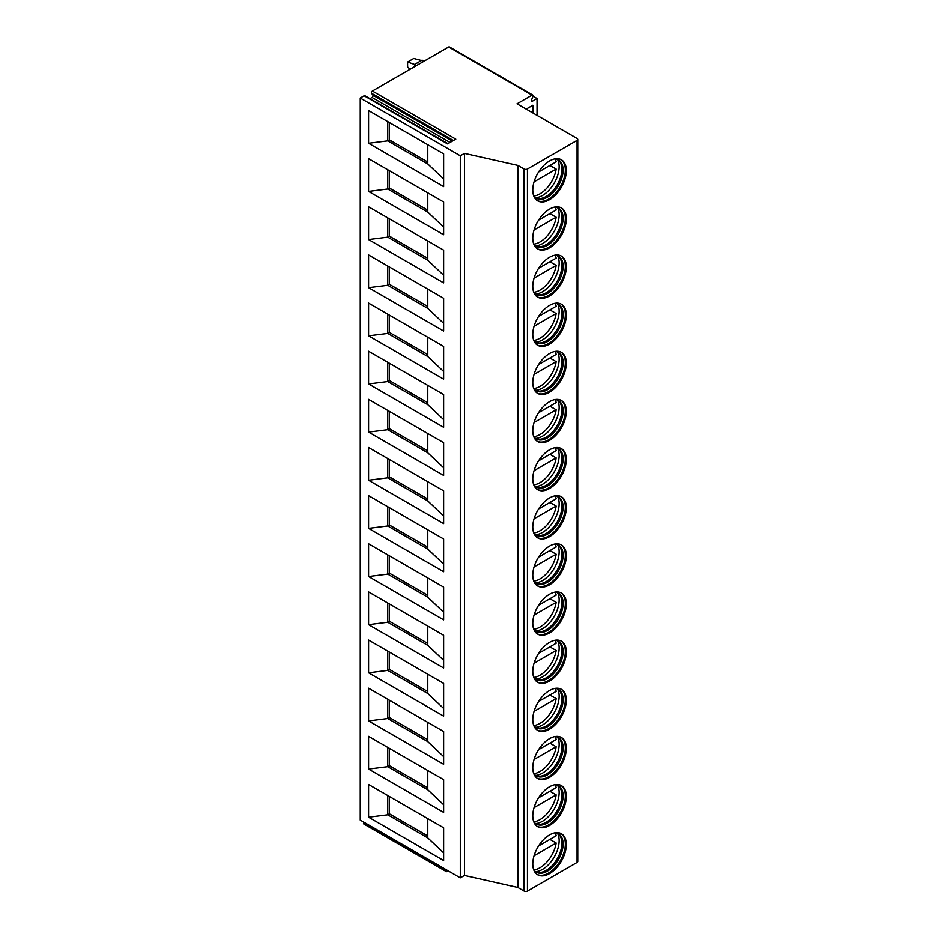 <?xml version="1.0" encoding="UTF-8"?>
<svg xmlns="http://www.w3.org/2000/svg" width="938" height="938" viewBox="0 0 938 938"><rect width="100%" height="100%" fill="white"/><g stroke="black" fill="none" stroke-linecap="round" stroke-linejoin="round"><path stroke-width="1.41" d="M532.069 95.113L448.692 46.97L372.421 91.009L455.798 139.141L447.555 143.901L364.179 95.77L360.262 98.021L360.262 820.093L460.312 877.862L464.486 875.459L517.846 887.489L524.096 891.1A2.357 1.36 0 0 0 527.437 891.1L577.046 862.456A2.357 1.36 0 0 0 577.738 861.494L577.738 139.422A2.357 1.36 0 0 0 577.046 138.461L517.014 103.801L532.069 95.113A1.419 0.821 -60 0 1 532.772 95.043A1.419 0.821 -60 0 1 532.936 96.344L531.541 99.944A1.419 0.821 120 0 0 531.694 101.245A1.419 0.821 120 0 0 532.409 101.175L537.028 98.502L532.995 96.18M532.854 112.947L532.854 105.244L526.183 109.089M537.028 115.351L537.028 98.502M517.846 887.489L517.846 165.416L524.096 169.028A2.357 1.36 0 0 0 527.437 169.028L577.046 140.383A2.357 1.36 0 0 0 577.738 139.422M532.772 190.015A23.708 13.683 -60 0 1 543.114 166.155A23.708 13.683 -60 0 1 561.381 159.812A23.708 13.683 -60 0 1 566.294 170.657A23.708 13.683 -60 0 1 555.941 194.518A23.708 13.683 -60 0 1 537.673 200.873A23.708 13.683 -60 0 1 532.772 190.015M532.772 238.158A23.708 13.683 -60 0 1 543.114 214.298A23.708 13.683 -60 0 1 561.381 207.943A23.708 13.683 -60 0 1 566.294 218.8A23.708 13.683 -60 0 1 555.941 242.661A23.708 13.683 -60 0 1 537.673 249.004A23.708 13.683 -60 0 1 532.772 238.158M532.772 286.289A23.708 13.683 -60 0 1 543.114 262.441A23.708 13.683 -60 0 1 561.381 256.086A23.708 13.683 -60 0 1 566.294 266.943A23.708 13.683 -60 0 1 555.941 290.792A23.708 13.683 -60 0 1 537.673 297.147A23.708 13.683 -60 0 1 532.772 286.289M532.772 334.432A23.708 13.683 -60 0 1 543.114 310.572A23.708 13.683 -60 0 1 561.381 304.229A23.708 13.683 -60 0 1 566.294 315.074A23.708 13.683 -60 0 1 555.941 338.935A23.708 13.683 -60 0 1 537.673 345.278A23.708 13.683 -60 0 1 532.772 334.432M532.772 382.575A23.708 13.683 -60 0 1 543.114 358.715A23.708 13.683 -60 0 1 561.381 352.36A23.708 13.683 -60 0 1 566.294 363.217A23.708 13.683 -60 0 1 555.941 387.066A23.708 13.683 -60 0 1 537.673 393.421A23.708 13.683 -60 0 1 532.772 382.575M532.772 430.706A23.708 13.683 -60 0 1 543.114 406.846A23.708 13.683 -60 0 1 561.381 400.503A23.708 13.683 -60 0 1 566.294 411.348A23.708 13.683 -60 0 1 555.941 435.209A23.708 13.683 -60 0 1 537.673 441.564A23.708 13.683 -60 0 1 532.772 430.706M532.772 478.849A23.708 13.683 -60 0 1 543.114 454.989A23.708 13.683 -60 0 1 561.381 448.634A23.708 13.683 -60 0 1 566.294 459.491A23.708 13.683 -60 0 1 555.941 483.351A23.708 13.683 -60 0 1 537.673 489.695A23.708 13.683 -60 0 1 532.772 478.849M532.772 526.98A23.708 13.683 -60 0 1 543.114 503.131A23.708 13.683 -60 0 1 561.381 496.777A23.708 13.683 -60 0 1 566.294 507.634A23.708 13.683 -60 0 1 555.941 531.483A23.708 13.683 -60 0 1 537.673 537.837A23.708 13.683 -60 0 1 532.772 526.98M532.772 575.123A23.708 13.683 -60 0 1 543.114 551.263A23.708 13.683 -60 0 1 561.381 544.919A23.708 13.683 -60 0 1 566.294 555.765A23.708 13.683 -60 0 1 555.941 579.625A23.708 13.683 -60 0 1 537.673 585.98A23.708 13.683 -60 0 1 532.772 575.123M532.772 623.266A23.708 13.683 -60 0 1 543.114 599.405A23.708 13.683 -60 0 1 561.381 593.051A23.708 13.683 -60 0 1 566.294 603.908A23.708 13.683 -60 0 1 555.941 627.757A23.708 13.683 -60 0 1 537.673 634.111A23.708 13.683 -60 0 1 532.772 623.266M532.772 671.397A23.708 13.683 -60 0 1 543.114 647.548A23.708 13.683 -60 0 1 561.381 641.193A23.708 13.683 -60 0 1 566.294 652.039A23.708 13.683 -60 0 1 555.941 675.899A23.708 13.683 -60 0 1 537.673 682.254A23.708 13.683 -60 0 1 532.772 671.397M532.772 719.54A23.708 13.683 -60 0 1 543.114 695.679A23.708 13.683 -60 0 1 561.381 689.324A23.708 13.683 -60 0 1 566.294 700.182A23.708 13.683 -60 0 1 555.941 724.042A23.708 13.683 -60 0 1 537.673 730.385A23.708 13.683 -60 0 1 532.772 719.54M532.772 767.671A23.708 13.683 -60 0 1 543.114 743.822A23.708 13.683 -60 0 1 561.381 737.467A23.708 13.683 -60 0 1 566.294 748.325A23.708 13.683 -60 0 1 555.941 772.173A23.708 13.683 -60 0 1 537.673 778.528A23.708 13.683 -60 0 1 532.772 767.671M532.772 815.814A23.708 13.683 -60 0 1 543.114 791.953A23.708 13.683 -60 0 1 561.381 785.61A23.708 13.683 -60 0 1 566.294 796.456A23.708 13.683 -60 0 1 555.941 820.316A23.708 13.683 -60 0 1 537.673 826.671A23.708 13.683 -60 0 1 532.772 815.814M532.772 863.957A23.708 13.683 -60 0 1 543.114 840.096A23.708 13.683 -60 0 1 561.381 833.741A23.708 13.683 -60 0 1 566.294 844.599A23.708 13.683 -60 0 1 555.941 868.459A23.708 13.683 -60 0 1 537.673 874.802A23.708 13.683 -60 0 1 532.772 863.957M464.486 875.459L464.486 153.386L517.846 165.416M460.312 877.862L460.312 155.79L464.486 153.386M360.262 98.021L460.312 155.79M368.599 110.543L443.639 153.867L443.639 186.592L368.599 143.268L368.599 110.543M368.599 158.674L443.639 201.998L443.639 234.734L368.599 191.411L368.599 158.674M368.599 206.817L443.639 250.141L443.639 282.877L368.599 239.553L368.599 206.817M368.599 254.948L443.639 298.272L443.639 331.008L368.599 287.685L368.599 254.948M368.599 303.091L443.639 346.415L443.639 379.151L368.599 335.827L368.599 303.091M368.599 351.234L443.639 394.558L443.639 427.294L368.599 383.97L368.599 351.234M368.599 399.365L443.639 442.689L443.639 475.425L368.599 432.101L368.599 399.365M368.599 447.508L443.639 490.832L443.639 523.568L368.599 480.244L368.599 447.508M368.599 495.651L443.639 538.975L443.639 571.699L368.599 528.375L368.599 495.651M368.599 543.782L443.639 587.106L443.639 619.842L368.599 576.518L368.599 543.782M368.599 591.925L443.639 635.249L443.639 667.985L368.599 624.661L368.599 591.925M368.599 640.056L443.639 683.38L443.639 716.116L368.599 672.792L368.599 640.056M368.599 688.199L443.639 731.523L443.639 764.259L368.599 720.935L368.599 688.199M368.599 736.342L443.639 779.666L443.639 812.39L368.599 769.066L368.599 736.342M368.599 784.473L443.639 827.797L443.639 860.533L368.599 817.209L368.599 784.473M448.223 870.886L447.051 871.554A1.419 0.821 -60 0 1 446.347 871.625L363.803 823.974A1.419 0.821 -60 0 1 363.639 822.673L363.838 822.157M448.692 46.97A1.419 0.821 -60 0 1 449.396 46.9L532.772 95.043M370.006 98.654L372.081 97.458A1.419 0.821 -60 0 0 372.949 95.23L371.554 93.237A1.419 0.821 -60 0 1 372.421 91.009M364.179 95.77A1.419 0.821 -60 0 1 364.882 95.699L447.965 143.666M446.347 871.625A1.419 0.821 -60 0 1 446.183 870.323L446.382 869.819M424.046 61.193L413.787 58.449L407.62 62.014L407.62 66.833L410.012 69.295M422.135 60.091L414.631 64.429L416.542 65.531M414.631 66.633L414.631 64.429L407.62 62.014M427.798 144.722L427.798 163.974L443.639 178.935M427.798 163.974L387.781 140.864L389.446 139.903L427.798 162.051M368.599 143.268L387.781 140.864L387.781 121.612M389.446 122.573L389.446 139.903M387.781 169.755L387.781 189.007L389.446 188.046L427.798 210.182M368.599 191.411L387.781 189.007L427.798 212.105L443.639 227.078M389.446 170.716L389.446 188.046M427.798 192.853L427.798 212.105M387.781 217.886L387.781 237.138L389.446 236.177L427.798 258.325M368.599 239.553L387.781 237.138L427.798 260.248L443.639 275.221M389.446 218.847L389.446 236.177M427.798 240.996L427.798 260.248M387.781 266.029L387.781 285.281L389.446 284.32L427.798 306.456M368.599 287.685L387.781 285.281L427.798 308.391L443.639 323.352M389.446 266.99L389.446 284.32M427.798 289.127L427.798 308.391M387.781 314.16L387.781 333.424L389.446 332.451L427.798 354.599M368.599 335.827L387.781 333.424L427.798 356.522L443.639 371.495M389.446 315.121L389.446 332.451M427.798 337.27L427.798 356.522M387.781 362.303L387.781 381.555L389.446 380.594L427.798 402.742M368.599 383.97L387.781 381.555L427.798 404.665L443.639 419.626M389.446 363.264L389.446 380.594M427.798 385.412L427.798 404.665M387.781 410.445L387.781 429.698L389.446 428.736L427.798 450.873M368.599 432.101L387.781 429.698L427.798 452.808L443.639 467.769M389.446 411.407L389.446 428.736M427.798 433.544L427.798 452.808M387.781 458.576L387.781 477.829L389.446 476.867L427.798 499.016M368.599 480.244L387.781 477.829L427.798 500.939L443.639 515.912M389.446 459.538L389.446 476.867M427.798 481.686L427.798 500.939M387.781 506.719L387.781 525.972L389.446 525.01L427.798 547.147M368.599 528.375L387.781 525.972L427.798 549.082L443.639 564.043M389.446 507.681L389.446 525.01M427.798 529.818L427.798 549.082M387.781 554.85L387.781 574.115L389.446 573.153L427.798 595.29M368.599 576.518L387.781 574.115L427.798 597.213L443.639 612.186M389.446 555.824L389.446 573.153M427.798 577.96L427.798 597.213M387.781 602.993L387.781 622.246L389.446 621.284L427.798 643.433M368.599 624.661L387.781 622.246L427.798 645.356L443.639 660.317M389.446 603.955L389.446 621.284M427.798 626.103L427.798 645.356M387.781 651.136L387.781 670.389L389.446 669.427L427.798 691.564M368.599 672.792L387.781 670.389L427.798 693.499L443.639 708.46M389.446 652.098L389.446 669.427M427.798 674.234L427.798 693.499M387.781 699.267L387.781 718.52L389.446 717.558L427.798 739.707M368.599 720.935L387.781 718.52L427.798 741.63L443.639 756.603M389.446 700.229L389.446 717.558M427.798 722.377L427.798 741.63M387.781 747.41L387.781 766.663L389.446 765.701L427.798 787.85M368.599 769.066L387.781 766.663L427.798 789.773L443.639 804.734M389.446 748.372L389.446 765.701M427.798 770.52L427.798 789.773M387.781 795.541L387.781 814.805L389.446 813.844L427.798 835.981M368.599 817.209L387.781 814.805L427.798 837.904L443.639 852.877M389.446 796.514L389.446 813.844M427.798 818.651L427.798 837.904M537.204 200.568A23.708 13.683 -60 0 0 555.284 193.615A23.708 13.683 -60 0 0 565.321 170.095A23.708 13.683 120 0 0 560.889 159.542M554.721 158.932A22.125 12.78 120 0 1 558.509 159.976A22.125 12.78 120 0 1 563.093 170.095A22.125 12.78 -60 0 1 553.432 192.372A22.125 12.78 -60 0 1 536.384 198.293A22.125 12.78 -60 0 1 533.593 195.538M535.774 197.906A22.125 12.78 -60 0 0 537.427 198.434A22.125 12.78 -60 0 0 553.526 190.133A22.125 12.78 -60 0 0 561.839 169.379A22.125 12.78 120 0 0 559.154 160.808A22.125 12.78 120 0 0 557.864 159.636M557.606 159.53A23.532 13.589 120 0 1 559.13 166.671A23.532 13.589 -60 0 1 535.551 197.742M549.879 165.487L556.14 169.098A23.286 13.449 120 0 1 539.971 193.838A23.286 13.449 120 0 1 533.898 195.995M538.576 172.017L556.14 161.875A23.286 13.449 120 0 0 555.273 158.968M534.05 181.843L556.14 169.098M537.204 248.711A23.708 13.683 -60 0 0 555.284 241.758A23.708 13.683 -60 0 0 565.321 218.237A23.708 13.683 120 0 0 560.889 207.685M554.721 207.075A22.125 12.78 120 0 1 558.509 208.107A22.125 12.78 120 0 1 563.093 218.237A22.125 12.78 -60 0 1 553.432 240.503A22.125 12.78 -60 0 1 536.384 246.436A22.125 12.78 -60 0 1 533.593 243.669M535.774 246.037A22.125 12.78 -60 0 0 537.427 246.577A22.125 12.78 -60 0 0 553.526 238.275A22.125 12.78 -60 0 0 561.839 217.51A22.125 12.78 120 0 0 559.154 208.94A22.125 12.78 120 0 0 557.864 207.779M557.606 207.673A23.532 13.589 120 0 1 559.13 214.802A23.532 13.589 -60 0 1 535.551 245.873M549.879 213.618L556.14 217.229A23.286 13.449 120 0 1 539.971 241.969A23.286 13.449 120 0 1 533.898 244.138M538.576 220.149L556.14 210.006A23.286 13.449 120 0 0 555.273 207.11M534.05 229.986L556.14 217.229M537.204 296.842A23.708 13.683 -60 0 0 555.284 289.889A23.708 13.683 -60 0 0 565.321 266.38A23.708 13.683 120 0 0 560.889 255.828M554.721 255.218A22.125 12.78 120 0 1 558.509 256.25A22.125 12.78 120 0 1 563.093 266.38A22.125 12.78 -60 0 1 553.432 288.646A22.125 12.78 -60 0 1 536.384 294.567A22.125 12.78 -60 0 1 533.593 291.812M535.774 294.18A22.125 12.78 -60 0 0 537.427 294.708A22.125 12.78 -60 0 0 553.526 286.407A22.125 12.78 -60 0 0 561.839 265.653A22.125 12.78 120 0 0 559.154 257.082A22.125 12.78 120 0 0 557.864 255.922M557.606 255.804A23.532 13.589 120 0 1 559.13 262.945A23.532 13.589 -60 0 1 535.551 294.016M549.879 261.761L556.14 265.372A23.286 13.449 120 0 1 539.971 290.112A23.286 13.449 120 0 1 533.898 292.281M538.576 268.291L556.14 258.149A23.286 13.449 120 0 0 555.273 255.253M534.05 278.117L556.14 265.372M537.204 344.985A23.708 13.683 -60 0 0 555.284 338.032A23.708 13.683 -60 0 0 565.321 314.511A23.708 13.683 120 0 0 560.889 303.959M554.721 303.349A22.125 12.78 120 0 1 558.509 304.381A22.125 12.78 120 0 1 563.093 314.511A22.125 12.78 -60 0 1 553.432 336.777A22.125 12.78 -60 0 1 536.384 342.71A22.125 12.78 -60 0 1 533.593 339.943M535.774 342.323A22.125 12.78 -60 0 0 537.427 342.851A22.125 12.78 -60 0 0 553.526 334.549A22.125 12.78 -60 0 0 561.839 313.796A22.125 12.78 120 0 0 559.154 305.225A22.125 12.78 120 0 0 557.864 304.053M557.606 303.947A23.532 13.589 120 0 1 559.13 311.076A23.532 13.589 -60 0 1 535.551 342.159M549.879 309.903L556.14 313.515A23.286 13.449 120 0 1 539.971 338.243A23.286 13.449 120 0 1 533.898 340.412M538.576 316.423L556.14 306.292A23.286 13.449 120 0 0 555.273 303.384M534.05 326.26L556.14 313.515M537.204 393.128A23.708 13.683 -60 0 0 555.284 386.175A23.708 13.683 -60 0 0 565.321 362.654A23.708 13.683 120 0 0 560.889 352.102M554.721 351.492A22.125 12.78 120 0 1 558.509 352.524A22.125 12.78 120 0 1 563.093 362.654A22.125 12.78 -60 0 1 553.432 384.92A22.125 12.78 -60 0 1 536.384 390.853A22.125 12.78 -60 0 1 533.593 388.086M535.774 390.454A22.125 12.78 -60 0 0 537.427 390.994A22.125 12.78 -60 0 0 553.526 382.681A22.125 12.78 -60 0 0 561.839 361.927A22.125 12.78 120 0 0 559.154 353.356A22.125 12.78 120 0 0 557.864 352.196M557.606 352.09A23.532 13.589 120 0 1 559.13 359.219A23.532 13.589 -60 0 1 535.551 390.29M549.879 358.035L556.14 361.646A23.286 13.449 120 0 1 539.971 386.386A23.286 13.449 120 0 1 533.898 388.555M538.576 364.565L556.14 354.423A23.286 13.449 120 0 0 555.273 351.527M534.05 374.403L556.14 361.646M537.204 441.259A23.708 13.683 -60 0 0 555.284 434.306A23.708 13.683 -60 0 0 565.321 410.785A23.708 13.683 120 0 0 560.889 400.233M554.721 399.635A22.125 12.78 120 0 1 558.509 400.667A22.125 12.78 120 0 1 563.093 410.785A22.125 12.78 -60 0 1 553.432 433.063A22.125 12.78 -60 0 1 536.384 438.984A22.125 12.78 -60 0 1 533.593 436.229M535.774 438.597A22.125 12.78 -60 0 0 537.427 439.125A22.125 12.78 -60 0 0 553.526 430.823A22.125 12.78 -60 0 0 561.839 410.07A22.125 12.78 120 0 0 559.154 401.499A22.125 12.78 120 0 0 557.864 400.327M557.606 400.221A23.532 13.589 120 0 1 559.13 407.362A23.532 13.589 -60 0 1 535.551 438.433M549.879 406.177L556.14 409.789A23.286 13.449 120 0 1 539.971 434.529A23.286 13.449 120 0 1 533.898 436.686M538.576 412.708L556.14 402.566A23.286 13.449 120 0 0 555.273 399.658M534.05 422.534L556.14 409.789M537.204 489.401A23.708 13.683 -60 0 0 555.284 482.449A23.708 13.683 -60 0 0 565.321 458.928A23.708 13.683 120 0 0 560.889 448.376M554.721 447.766A22.125 12.78 120 0 1 558.509 448.798A22.125 12.78 120 0 1 563.093 458.928A22.125 12.78 -60 0 1 553.432 481.194A22.125 12.78 -60 0 1 536.384 487.127A22.125 12.78 -60 0 1 533.593 484.36M535.774 486.728A22.125 12.78 -60 0 0 537.427 487.268A22.125 12.78 -60 0 0 553.526 478.966A22.125 12.78 -60 0 0 561.839 458.213A22.125 12.78 120 0 0 559.154 449.63A22.125 12.78 120 0 0 557.864 448.47M557.606 448.364A23.532 13.589 120 0 1 559.13 455.493A23.532 13.589 -60 0 1 535.551 486.576M549.879 454.309L556.14 457.92A23.286 13.449 120 0 1 539.971 482.66A23.286 13.449 120 0 1 533.898 484.829M538.576 460.839L556.14 450.709A23.286 13.449 120 0 0 555.273 447.801M534.05 470.677L556.14 457.92M537.204 537.544A23.708 13.683 -60 0 0 555.284 530.591A23.708 13.683 -60 0 0 565.321 507.071A23.708 13.683 120 0 0 560.889 496.519M554.721 495.909A22.125 12.78 120 0 1 558.509 496.941A22.125 12.78 120 0 1 563.093 507.071A22.125 12.78 -60 0 1 553.432 529.337A22.125 12.78 -60 0 1 536.384 535.258A22.125 12.78 -60 0 1 533.593 532.503M535.774 534.871A22.125 12.78 -60 0 0 537.427 535.399A22.125 12.78 -60 0 0 553.526 527.097A22.125 12.78 -60 0 0 561.839 506.344A22.125 12.78 120 0 0 559.154 497.773A22.125 12.78 120 0 0 557.864 496.612M557.606 496.495A23.532 13.589 120 0 1 559.13 503.636A23.532 13.589 -60 0 1 535.551 534.707M549.879 502.451L556.14 506.063A23.286 13.449 120 0 1 539.971 530.802A23.286 13.449 120 0 1 533.898 532.972M538.576 508.982L556.14 498.84A23.286 13.449 120 0 0 555.273 495.944M534.05 518.808L556.14 506.063M537.204 585.675A23.708 13.683 -60 0 0 555.284 578.723A23.708 13.683 -60 0 0 565.321 555.202A23.708 13.683 120 0 0 560.889 544.65M554.721 544.04A22.125 12.78 120 0 1 558.509 545.072A22.125 12.78 120 0 1 563.093 555.202A22.125 12.78 -60 0 1 553.432 577.468A22.125 12.78 -60 0 1 536.384 583.401A22.125 12.78 -60 0 1 533.593 580.634M535.774 583.014A22.125 12.78 -60 0 0 537.427 583.542A22.125 12.78 -60 0 0 553.526 575.24A22.125 12.78 -60 0 0 561.839 554.487A22.125 12.78 120 0 0 559.154 545.916A22.125 12.78 120 0 0 557.864 544.744M557.606 544.638A23.532 13.589 120 0 1 559.13 551.767A23.532 13.589 -60 0 1 535.551 582.85M549.879 550.594L556.14 554.206A23.286 13.449 120 0 1 539.971 578.934A23.286 13.449 120 0 1 533.898 581.103M538.576 557.113L556.14 546.983A23.286 13.449 120 0 0 555.273 544.075M534.05 566.951L556.14 554.206M537.204 633.818A23.708 13.683 -60 0 0 555.284 626.865A23.708 13.683 -60 0 0 565.321 603.345A23.708 13.683 120 0 0 560.889 592.793M554.721 592.183A22.125 12.78 120 0 1 558.509 593.215A22.125 12.78 120 0 1 563.093 603.345A22.125 12.78 -60 0 1 553.432 625.611A22.125 12.78 -60 0 1 536.384 631.544A22.125 12.78 -60 0 1 533.593 628.777M535.774 631.145A22.125 12.78 -60 0 0 537.427 631.684A22.125 12.78 -60 0 0 553.526 623.383A22.125 12.78 -60 0 0 561.839 602.618A22.125 12.78 120 0 0 559.154 594.047A22.125 12.78 120 0 0 557.864 592.886M557.606 592.781A23.532 13.589 120 0 1 559.13 599.91A23.532 13.589 -60 0 1 535.551 630.981M549.879 598.725L556.14 602.337A23.286 13.449 120 0 1 539.971 627.076A23.286 13.449 120 0 1 533.898 629.246M538.576 605.256L556.14 595.114A23.286 13.449 120 0 0 555.273 592.218M534.05 615.094L556.14 602.337M537.204 681.949A23.708 13.683 -60 0 0 555.284 674.997A23.708 13.683 -60 0 0 565.321 651.488A23.708 13.683 120 0 0 560.889 640.924M554.721 640.326A22.125 12.78 120 0 1 558.509 641.358A22.125 12.78 120 0 1 563.093 651.488A22.125 12.78 -60 0 1 553.432 673.754A22.125 12.78 -60 0 1 536.384 679.675A22.125 12.78 -60 0 1 533.593 676.919M535.774 679.288A22.125 12.78 -60 0 0 537.427 679.816A22.125 12.78 -60 0 0 553.526 671.514A22.125 12.78 -60 0 0 561.839 650.761A22.125 12.78 120 0 0 559.154 642.19A22.125 12.78 120 0 0 557.864 641.017M557.606 640.912A23.532 13.589 120 0 1 559.13 648.052A23.532 13.589 -60 0 1 535.551 679.124M549.879 646.868L556.14 650.48A23.286 13.449 120 0 1 539.971 675.219A23.286 13.449 120 0 1 533.898 677.377M538.576 653.399L556.14 643.257A23.286 13.449 120 0 0 555.273 640.349M534.05 663.225L556.14 650.48M537.204 730.092A23.708 13.683 -60 0 0 555.284 723.139A23.708 13.683 -60 0 0 565.321 699.619A23.708 13.683 120 0 0 560.889 689.067M554.721 688.457A22.125 12.78 120 0 1 558.509 689.489A22.125 12.78 120 0 1 563.093 699.619A22.125 12.78 -60 0 1 553.432 721.885A22.125 12.78 -60 0 1 536.384 727.818A22.125 12.78 -60 0 1 533.593 725.051M535.774 727.419A22.125 12.78 -60 0 0 537.427 727.958A22.125 12.78 -60 0 0 553.526 719.657A22.125 12.78 -60 0 0 561.839 698.904A22.125 12.78 120 0 0 559.154 690.321A22.125 12.78 120 0 0 557.864 689.16M557.606 689.055A23.532 13.589 120 0 1 559.13 696.184A23.532 13.589 -60 0 1 535.551 727.267M549.879 694.999L556.14 698.611A23.286 13.449 120 0 1 539.971 723.35A23.286 13.449 120 0 1 533.898 725.52M538.576 701.53L556.14 691.4A23.286 13.449 120 0 0 555.273 688.492M534.05 711.367L556.14 698.611M537.204 778.235A23.708 13.683 -60 0 0 555.284 771.282A23.708 13.683 -60 0 0 565.321 747.762A23.708 13.683 120 0 0 560.889 737.209M554.721 736.6A22.125 12.78 120 0 1 558.509 737.631A22.125 12.78 120 0 1 563.093 747.762A22.125 12.78 -60 0 1 553.432 770.028A22.125 12.78 -60 0 1 536.384 775.949A22.125 12.78 -60 0 1 533.593 773.193M535.774 775.562A22.125 12.78 -60 0 0 537.427 776.101A22.125 12.78 -60 0 0 553.526 767.788A22.125 12.78 -60 0 0 561.839 747.035A22.125 12.78 120 0 0 559.154 738.464A22.125 12.78 120 0 0 557.864 737.303M557.606 737.186A23.532 13.589 120 0 1 559.13 744.326A23.532 13.589 -60 0 1 535.551 775.398M549.879 743.142L556.14 746.754A23.286 13.449 120 0 1 539.971 771.493A23.286 13.449 120 0 1 533.898 773.662M538.576 749.673L556.14 739.531A23.286 13.449 120 0 0 555.273 736.635M534.05 759.499L556.14 746.754M537.204 826.366A23.708 13.683 -60 0 0 555.284 819.413A23.708 13.683 -60 0 0 565.321 795.893A23.708 13.683 120 0 0 560.889 785.341M554.721 784.731A22.125 12.78 120 0 1 558.509 785.763A22.125 12.78 120 0 1 563.093 795.893A22.125 12.78 -60 0 1 553.432 818.171A22.125 12.78 -60 0 1 536.384 824.092A22.125 12.78 -60 0 1 533.593 821.336M535.774 823.705A22.125 12.78 -60 0 0 537.427 824.232A22.125 12.78 -60 0 0 553.526 815.931A22.125 12.78 -60 0 0 561.839 795.178A22.125 12.78 120 0 0 559.154 786.607A22.125 12.78 120 0 0 557.864 785.434M557.606 785.329A23.532 13.589 120 0 1 559.13 792.469A23.532 13.589 -60 0 1 535.551 823.541M549.879 791.285L556.14 794.896A23.286 13.449 120 0 1 539.971 819.636A23.286 13.449 120 0 1 533.898 821.794M538.576 797.804L556.14 787.674A23.286 13.449 120 0 0 555.273 784.766M534.05 807.641L556.14 794.896M537.204 874.509A23.708 13.683 -60 0 0 555.284 867.556A23.708 13.683 -60 0 0 565.321 844.036A23.708 13.683 120 0 0 560.889 833.483M554.721 832.874A22.125 12.78 120 0 1 558.509 833.905A22.125 12.78 120 0 1 563.093 844.036A22.125 12.78 -60 0 1 553.432 866.302A22.125 12.78 -60 0 1 536.384 872.234A22.125 12.78 -60 0 1 533.593 869.467M535.774 871.836A22.125 12.78 -60 0 0 537.427 872.375A22.125 12.78 -60 0 0 553.526 864.074A22.125 12.78 -60 0 0 561.839 843.309A22.125 12.78 120 0 0 559.154 834.738A22.125 12.78 120 0 0 557.864 833.577M557.606 833.472A23.532 13.589 120 0 1 559.13 840.6A23.532 13.589 -60 0 1 535.551 871.672M549.879 839.416L556.14 843.028A23.286 13.449 120 0 1 539.971 867.767A23.286 13.449 120 0 1 533.898 869.936M538.576 845.947L556.14 835.805A23.286 13.449 120 0 0 555.273 832.909M534.05 855.784L556.14 843.028M577.046 862.456L577.046 140.383M527.437 891.1L527.437 169.028M524.096 891.1L524.096 169.028M363.639 822.673L446.183 870.323M531.4 100.589L532.409 101.175M372.081 97.458L450.041 142.47M372.949 95.23L452.409 141.099M371.554 93.237L453.429 140.512"/></g></svg>
